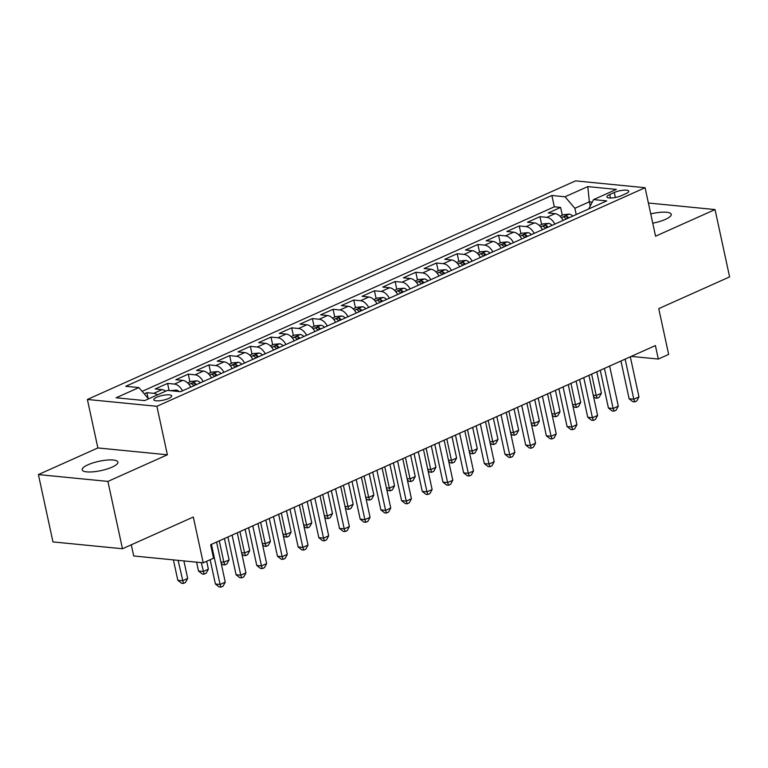 <?xml version="1.0" encoding="UTF-8"?>
<svg xmlns="http://www.w3.org/2000/svg" width="768" height="768" viewBox="0 0 768 768"><rect width="100%" height="100%" fill="white"/><g stroke="black" fill="none" stroke-linecap="round" stroke-linejoin="round"><path stroke-width="1.15" d="M112.07 467.136A18.269 4.762 -12.2 0 0 117.898 462.096A18.269 4.762 -12.2 0 0 106.819 460.09A18.269 4.762 -12.2 0 0 88.022 464.765A18.269 4.762 -12.2 0 0 82.186 469.814A18.269 4.762 -12.2 0 0 93.264 471.811A18.269 4.762 -12.2 0 0 112.07 467.136M652.752 223.181A18.269 4.762 -12.2 0 0 665.424 219.37A18.269 4.762 -12.2 0 0 671.251 214.33A18.269 4.762 -12.2 0 0 650.746 213.917M168.749 398.429A9.13 2.381 -12.2 0 0 171.667 395.914A9.13 2.381 -12.2 0 0 166.128 394.906A9.13 2.381 -12.2 0 0 156.73 397.248A9.13 2.381 -12.2 0 0 153.811 399.773A9.13 2.381 -12.2 0 0 159.35 400.771A9.13 2.381 -12.2 0 0 168.749 398.429M131.29 544.8L133.709 555.974L203.213 562.819L213.552 558.192L210.643 544.723L655.392 345.581L658.31 359.05L668.65 354.422L658.752 308.63L729.6 276.912L715.037 209.568L648.394 203.011M38.4 474.576L52.963 541.91L122.467 548.755L107.904 481.411L167.376 454.79L156.893 406.301L87.389 399.456L97.872 447.946L38.4 474.576L107.904 481.411M156.893 406.301L645.082 187.718L575.578 180.874L87.389 399.456M563.146 220.406A11.414 6.941 -114.1 0 0 555.062 213.648L548.208 212.976L560.621 207.418L562.301 215.194M554.87 224.112A11.414 6.941 -114.1 0 0 546.787 217.354L539.933 216.682L541.613 224.458M539.933 216.682L527.52 222.24L534.374 222.912A11.414 6.941 -114.1 0 1 542.458 229.67M521.77 238.925A11.414 6.941 -114.1 0 0 513.686 232.176L506.832 231.504L519.245 225.946L520.925 233.722M501.082 248.189A11.414 6.941 -114.1 0 0 493.008 241.44L486.144 240.768L498.557 235.21L500.237 242.976M480.403 257.453A11.414 6.941 -114.1 0 0 472.32 250.704L465.466 250.022L477.869 244.474L479.558 252.24M459.715 266.717A11.414 6.941 -114.1 0 0 451.632 259.968L444.778 259.286L457.19 253.728L458.87 261.504M439.027 275.981A11.414 6.941 -114.1 0 0 430.944 269.222L424.09 268.55L436.502 262.992L438.182 270.768M418.339 285.235A11.414 6.941 -114.1 0 0 410.256 278.486L403.402 277.814L415.814 272.256L417.494 280.032M397.651 294.499A11.414 6.941 -114.1 0 0 389.578 287.75L382.714 287.078L395.126 281.52L396.806 289.286M376.973 303.763A11.414 6.941 -114.1 0 0 368.89 297.014L362.035 296.333L374.438 290.784L376.128 298.55M356.285 313.027A11.414 6.941 -114.1 0 0 348.202 306.278L341.347 305.597L353.76 300.038L355.44 307.814M335.597 322.291A11.414 6.941 -114.1 0 0 327.514 315.533L320.659 314.861L333.072 309.302L334.752 317.078M314.909 331.546A11.414 6.941 -114.1 0 0 306.826 324.797L299.971 324.125L312.384 318.566L314.064 326.342M294.221 340.81A11.414 6.941 -114.1 0 0 286.147 334.061L279.283 333.389L291.696 327.83L293.376 335.597M273.542 350.074A11.414 6.941 -114.1 0 0 265.459 343.325L258.605 342.643L271.008 337.094L272.698 344.861M252.854 359.338A11.414 6.941 -114.1 0 0 244.771 352.589L237.917 351.907L250.33 346.349L252.01 354.125M232.166 368.602A11.414 6.941 -114.1 0 0 224.083 361.843L217.229 361.171L229.642 355.613L231.322 363.389M211.478 377.866A11.414 6.941 -114.1 0 0 203.395 371.107L196.541 370.435L208.954 364.877L210.634 372.653M190.79 387.12A11.414 6.941 -114.1 0 0 182.717 380.371L175.853 379.699L188.266 374.141L189.946 381.907M165.725 391.171A11.414 6.941 -114.1 0 0 162.029 389.635L155.174 388.963L167.578 383.405L169.133 390.557M614.285 192.48L609.734 194.515A8.851 2.304 -12.2 0 0 606.902 196.963A8.851 2.304 -12.2 0 0 612.269 197.933A8.851 2.304 -12.2 0 0 621.379 195.667L625.93 193.622A8.851 2.304 -12.2 0 0 628.752 191.184A8.851 2.304 -12.2 0 0 623.386 190.214A8.851 2.304 -12.2 0 0 614.285 192.48L615.36 197.482M590.266 206.016L589.354 201.811L574.867 208.301L565.027 196.781L551.875 195.485L125.741 386.285L138.893 387.581L116.141 397.776L144.691 400.579L167.453 390.394L180.595 391.69L606.73 200.89L593.578 199.594L588.749 208.934M565.027 196.781L587.779 186.595L616.339 189.408L593.578 199.594M560.621 207.418L554.323 206.803L142.128 391.363M157.45 394.867A11.414 6.941 65.9 0 0 153.754 393.341L146.899 392.659L144.25 393.85M167.578 383.405L174.442 384.077A11.414 6.941 65.9 0 1 182.515 390.826M188.266 374.141L195.12 374.813A11.414 6.941 65.9 0 1 203.203 381.562M208.954 364.877L215.808 365.549A11.414 6.941 65.9 0 1 223.891 372.307M229.642 355.613L236.496 356.294A11.414 6.941 65.9 0 1 244.579 363.043M250.33 346.349L257.184 347.03A11.414 6.941 65.9 0 1 265.267 353.779M271.008 337.094L277.872 337.766A11.414 6.941 65.9 0 1 285.946 344.515M291.696 327.83L298.55 328.502A11.414 6.941 65.9 0 1 306.634 335.251M312.384 318.566L319.238 319.238A11.414 6.941 65.9 0 1 327.322 325.997M333.072 309.302L339.926 309.974A11.414 6.941 65.9 0 1 348.01 316.733M353.76 300.038L360.614 300.72A11.414 6.941 65.9 0 1 368.698 307.469M374.438 290.784L381.302 291.456A11.414 6.941 65.9 0 1 389.376 298.205M395.126 281.52L401.981 282.192A11.414 6.941 65.9 0 1 410.064 288.941M415.814 272.256L422.669 272.928A11.414 6.941 65.9 0 1 430.752 279.686M436.502 262.992L443.357 263.664A11.414 6.941 65.9 0 1 451.44 270.422M457.19 253.728L464.045 254.41A11.414 6.941 65.9 0 1 472.128 261.158M477.869 244.474L484.733 245.146A11.414 6.941 65.9 0 1 492.806 251.894M498.557 235.21L505.411 235.882A11.414 6.941 65.9 0 1 513.494 242.63M519.245 225.946L526.099 226.618A11.414 6.941 65.9 0 1 534.182 233.376M576.221 214.55L574.867 208.301M203.213 562.819L193.315 517.027L122.467 548.755M645.082 187.718L655.565 236.198L715.037 209.568M631.267 356.39L658.31 359.05M592.282 202.099L589.354 201.811L587.779 186.595M554.323 206.803L551.875 195.485M146.899 392.659L148.138 398.39M138.893 387.581L148.541 398.861M167.376 454.79L97.872 447.946M620.947 361.008L629.117 398.755L633.811 399.216L625.142 359.126M638.976 396.902L636.778 400.954L634.704 401.885L633.811 399.216L638.976 396.902L630.317 356.813M634.704 401.885L632.832 401.702L629.117 398.755M560.006 216.221L563.472 214.666L569.299 214.109A7.565 4.598 65.9 0 1 572.765 216.096M568.838 217.853A7.565 4.598 -114.1 0 0 566.842 216.346C564.48 216.134 563.645 216.499 564.365 217.459A7.565 4.598 65.9 0 1 566.352 218.966M563.875 217.018L564.365 217.459M591.619 374.141L596.237 395.52L601.411 393.197L596.794 371.827M593.242 395.222L596.237 395.52L597.139 398.189L595.258 397.997L593.549 396.643M601.411 393.197L599.203 397.258L597.139 398.189M600.269 370.272L608.429 408.019L613.123 408.48L604.454 368.39M618.298 406.157L616.09 410.218L614.026 411.149L613.123 408.48L618.298 406.157L609.629 366.077M614.026 411.149L612.144 410.957L608.429 408.019M579.581 379.526L587.741 417.274L592.435 417.734L583.766 377.654M597.61 415.421L595.402 419.482L593.338 420.403L592.435 417.734L597.61 415.421L588.941 375.341M593.338 420.403L591.456 420.221L587.741 417.274M558.893 388.79L567.053 426.538L571.747 426.998L563.088 386.918M576.922 424.685L574.723 428.746L572.65 429.667L571.747 426.998L576.922 424.685L568.253 384.605M572.65 429.667L570.768 429.485L567.053 426.538M538.205 398.054L546.365 435.802L551.069 436.262L542.4 396.182M556.234 433.949L554.035 438.01L551.962 438.931L551.069 436.262L556.234 433.949L547.565 393.859M551.962 438.931L550.09 438.749L546.365 435.802M539.318 225.485L542.784 223.93L548.611 223.373A7.565 4.598 65.9 0 1 552.086 225.36M548.15 227.117A7.565 4.598 -114.1 0 0 546.163 225.61C543.792 225.389 542.966 225.763 543.677 226.714A7.565 4.598 65.9 0 1 545.674 228.23M543.197 226.282L543.677 226.714M570.931 383.405L575.549 404.774L580.723 402.461L576.106 381.091M572.554 404.486L575.549 404.774L576.451 407.443L574.57 407.261L572.861 405.907M580.723 402.461L578.525 406.522L576.451 407.443M518.63 234.749L522.096 233.194L527.923 232.637A7.565 4.598 65.9 0 1 531.398 234.614M527.462 236.381A7.565 4.598 -114.1 0 0 525.475 234.864C523.104 234.653 522.278 235.027 522.989 235.978A7.565 4.598 65.9 0 1 524.986 237.494M522.509 235.546L522.989 235.978M550.243 392.669L554.87 414.038L560.035 411.725L555.418 390.346M551.866 413.741L554.87 414.038L555.763 416.707L553.891 416.525L552.173 415.171M560.035 411.725L557.837 415.786L555.763 416.707M497.942 244.003L501.408 242.458L507.235 241.901A7.565 4.598 65.9 0 1 510.71 243.878M506.784 245.645A7.565 4.598 -114.1 0 0 504.787 244.128C502.416 243.917 501.59 244.291 502.301 245.242A7.565 4.598 65.9 0 1 504.298 246.749M501.821 244.81L502.301 245.242M529.555 401.923L534.182 423.302L539.357 420.989L534.73 399.61M531.178 423.005L534.182 423.302L535.085 425.971L533.203 425.789L531.485 424.426M539.357 420.989L537.149 425.04L535.085 425.971M477.264 253.267L480.73 251.722L486.547 251.165A7.565 4.598 65.9 0 1 490.022 253.142M486.096 254.899A7.565 4.598 -114.1 0 0 484.099 253.392C481.728 253.181 480.902 253.546 481.622 254.506A7.565 4.598 65.9 0 1 483.61 256.013M481.133 254.064L481.622 254.506M508.877 411.187L513.494 432.566L518.669 430.253L514.042 408.874M510.499 432.269L513.494 432.566L514.397 435.235L512.515 435.053L510.806 433.69M518.669 430.253L516.461 434.304L514.397 435.235M517.517 407.318L525.686 445.066L530.381 445.526L521.712 405.437M535.546 443.213L533.347 447.264L531.274 448.195L530.381 445.526L535.546 443.213L526.886 403.123M531.274 448.195L529.402 448.013L525.686 445.066M456.576 262.531L460.042 260.976L465.869 260.419A7.565 4.598 65.9 0 1 469.334 262.406M465.408 264.163A7.565 4.598 -114.1 0 0 463.411 262.656C461.05 262.445 460.214 262.81 460.934 263.77A7.565 4.598 65.9 0 1 462.922 265.277M460.445 263.328L460.934 263.77M488.189 420.451L492.806 441.83L497.981 439.507L493.363 418.138M489.811 441.533L492.806 441.83L493.709 444.499L491.827 444.307L490.118 442.954M497.981 439.507L495.773 443.568L493.709 444.499M496.838 416.582L504.998 454.33L509.693 454.79L501.024 414.701M514.867 452.477L512.659 456.528L510.595 457.459L509.693 454.79L514.867 452.477L506.198 412.387M510.595 457.459L508.714 457.267L504.998 454.33M435.888 271.795L439.354 270.24L445.181 269.683A7.565 4.598 65.9 0 1 448.656 271.67M444.72 273.427A7.565 4.598 -114.1 0 0 442.733 271.92C440.362 271.699 439.536 272.074 440.246 273.024A7.565 4.598 65.9 0 1 442.243 274.541M439.766 272.592L440.246 273.024M467.501 429.715L472.118 451.085L477.293 448.771L472.675 427.402M469.123 450.797L472.118 451.085L473.021 453.754L471.139 453.571L469.43 452.218M477.293 448.771L475.094 452.832L473.021 453.754M476.15 425.837L484.31 463.584L489.005 464.054L480.336 423.965M494.179 461.731L491.971 465.792L489.907 466.714L489.005 464.054L494.179 461.731L485.51 421.651M489.907 466.714L488.026 466.531L484.31 463.584M415.2 281.059L418.666 279.504L424.493 278.947A7.565 4.598 65.9 0 1 427.968 280.934M424.032 282.691A7.565 4.598 -114.1 0 0 422.045 281.174C419.674 280.963 418.848 281.338 419.558 282.288A7.565 4.598 65.9 0 1 421.555 283.805M419.078 281.856L419.558 282.288M446.813 438.979L451.44 460.349L456.605 458.035L451.987 436.656M448.435 460.061L451.44 460.349L452.333 463.018L450.461 462.835L448.742 461.482M456.605 458.035L454.406 462.096L452.333 463.018M455.462 435.101L463.622 472.848L468.317 473.309L459.658 433.229M473.491 470.995L471.293 475.056L469.219 475.978L468.317 473.309L473.491 470.995L464.822 430.915M469.219 475.978L467.338 475.795L463.622 472.848M394.512 290.314L397.978 288.768L403.805 288.211A7.565 4.598 65.9 0 1 407.28 290.189M403.354 291.955A7.565 4.598 -114.1 0 0 401.357 290.438C398.986 290.227 398.16 290.602 398.87 291.552A7.565 4.598 65.9 0 1 400.867 293.059M398.39 291.12L398.87 291.552M426.125 448.234L430.752 469.613L435.926 467.299L431.299 445.92M427.747 469.315L430.752 469.613L431.654 472.282L429.773 472.099L428.054 470.736M435.926 467.299L433.718 471.36L431.654 472.282M434.774 444.365L442.934 482.112L447.638 482.573L438.97 442.493M452.803 480.259L450.605 484.32L448.531 485.242L447.638 482.573L452.803 480.259L444.134 440.17M448.531 485.242L446.659 485.059L442.934 482.112M373.834 299.578L377.299 298.032L383.117 297.475A7.565 4.598 65.9 0 1 386.592 299.453M382.666 301.21A7.565 4.598 -114.1 0 0 380.669 299.702C378.298 299.491 377.472 299.856 378.192 300.816A7.565 4.598 65.9 0 1 380.179 302.323M377.702 300.374L378.192 300.816M405.446 457.498L410.064 478.877L415.238 476.563L410.611 455.184M407.069 478.579L410.064 478.877L410.966 481.546L409.085 481.363L407.376 480M415.238 476.563L413.03 480.614L410.966 481.546M414.086 453.629L422.256 491.376L426.95 491.837L418.282 451.747M432.115 489.523L429.917 493.574L427.843 494.506L426.95 491.837L432.115 489.523L423.456 449.434M427.843 494.506L425.971 494.323L422.256 491.376M353.146 308.842L356.611 307.286L362.438 306.739A7.565 4.598 65.9 0 1 365.904 308.717M361.978 310.474A7.565 4.598 -114.1 0 0 359.981 308.966C357.619 308.755 356.784 309.12 357.504 310.08A7.565 4.598 65.9 0 1 359.491 311.587M357.014 309.638L357.504 310.08M384.758 466.762L389.376 488.141L394.55 485.818L389.933 464.448M386.381 487.843L389.376 488.141L390.278 490.81L388.397 490.618L386.688 489.264M394.55 485.818L392.342 489.878L390.278 490.81M393.408 462.893L401.568 500.64L406.262 501.101L397.594 461.011M411.437 498.787L409.229 502.838L407.165 503.77L406.262 501.101L411.437 498.787L402.768 458.698M407.165 503.77L405.283 503.578L401.568 500.64M332.458 318.106L335.923 316.55L341.75 315.994A7.565 4.598 65.9 0 1 345.226 317.981M341.29 319.738A7.565 4.598 -114.1 0 0 339.302 318.23C336.931 318.01 336.106 318.384 336.816 319.334A7.565 4.598 65.9 0 1 338.813 320.851M336.336 318.902L336.816 319.334M364.07 476.026L368.688 497.405L373.862 495.082L369.245 473.712M365.693 497.107L368.688 497.405L369.59 500.064L367.709 499.882L366 498.528M373.862 495.082L371.664 499.142L369.59 500.064M372.72 472.157L380.88 509.894L385.574 510.365L376.906 470.275M390.749 508.042L388.541 512.102L386.477 513.034L385.574 510.365L390.749 508.042L382.08 467.962M386.477 513.034L384.595 512.842L380.88 509.894M311.77 327.37L315.235 325.814L321.062 325.258A7.565 4.598 65.9 0 1 324.538 327.245M320.602 329.002A7.565 4.598 -114.1 0 0 318.614 327.485C316.243 327.274 315.418 327.648 316.128 328.598A7.565 4.598 65.9 0 1 318.125 330.115M315.648 328.166L316.128 328.598M343.382 485.29L348.01 506.659L353.174 504.346L348.557 482.976M345.005 506.371L348.01 506.659L348.902 509.328L347.03 509.146L345.312 507.792M353.174 504.346L350.976 508.406L348.902 509.328M291.082 336.624L294.547 335.078L300.374 334.522A7.565 4.598 65.9 0 1 303.85 336.499M299.923 338.266A7.565 4.598 -114.1 0 0 297.926 336.749C295.555 336.538 294.73 336.912 295.44 337.862A7.565 4.598 65.9 0 1 297.437 339.37M294.96 337.43L295.44 337.862M322.694 494.554L327.322 515.923L332.496 513.61L327.869 492.23M324.317 515.626L327.322 515.923L328.224 518.592L326.342 518.41L324.624 517.046M332.496 513.61L330.288 517.67L328.224 518.592M270.403 345.888L273.869 344.342L279.686 343.786A7.565 4.598 65.9 0 1 283.162 345.763M279.235 347.52A7.565 4.598 -114.1 0 0 277.238 346.013C274.867 345.802 274.042 346.166 274.762 347.126A7.565 4.598 65.9 0 1 276.749 348.634M274.272 346.694L274.762 347.126M302.016 503.808L306.634 525.187L311.808 522.874L307.181 501.494M303.638 524.89L306.634 525.187L307.536 527.856L305.654 527.674L303.946 526.31M311.808 522.874L309.6 526.925L307.536 527.856M352.032 481.411L360.192 519.158L364.886 519.619L356.227 479.539M370.061 517.306L367.862 521.366L365.789 522.288L364.886 519.619L370.061 517.306L361.392 477.226M365.789 522.288L363.907 522.106L360.192 519.158M331.344 490.675L339.504 528.422L344.208 528.883L335.539 488.803M349.373 526.57L347.174 530.63L345.101 531.552L344.208 528.883L349.373 526.57L340.704 486.49M345.101 531.552L343.229 531.37L339.504 528.422M310.656 499.939L318.826 537.686L323.52 538.147L314.851 498.067M328.685 535.834L326.486 539.885L324.413 540.816L323.52 538.147L328.685 535.834L320.026 495.744M324.413 540.816L322.541 540.634L318.826 537.686M249.715 355.152L253.181 353.597L259.008 353.05A7.565 4.598 65.9 0 1 262.474 355.027M258.547 356.784A7.565 4.598 -114.1 0 0 256.55 355.277C254.189 355.066 253.354 355.43 254.074 356.39A7.565 4.598 65.9 0 1 256.061 357.898M253.584 355.949L254.074 356.39M281.328 513.072L285.946 534.451L291.12 532.138L286.502 510.758M282.95 534.154L285.946 534.451L286.848 537.12L284.966 536.928L283.258 535.574M291.12 532.138L288.912 536.189L286.848 537.12M289.978 509.203L298.138 546.95L302.832 547.411L294.163 507.322M308.006 545.098L305.798 549.149L303.734 550.08L302.832 547.411L308.006 545.098L299.338 505.008M303.734 550.08L301.853 549.898L298.138 546.95M229.027 364.416L232.493 362.861L238.32 362.304A7.565 4.598 65.9 0 1 241.795 364.291M237.859 366.048A7.565 4.598 -114.1 0 0 235.872 364.541C233.501 364.32 232.675 364.694 233.386 365.645A7.565 4.598 65.9 0 1 235.382 367.162M232.906 365.213L233.386 365.645M260.64 522.336L265.258 543.715L270.432 541.392L265.814 520.022M262.262 543.418L265.258 543.715L266.16 546.374L264.278 546.192L262.57 544.838M270.432 541.392L268.234 545.453L266.16 546.374M269.29 518.467L277.45 556.205L282.144 556.675L273.475 516.586M287.318 554.352L285.11 558.413L283.046 559.344L282.144 556.675L287.318 554.352L278.65 514.272M283.046 559.344L281.165 559.152L277.45 556.205M208.339 373.68L211.805 372.125L217.632 371.568A7.565 4.598 65.9 0 1 221.107 373.555M217.171 375.312A7.565 4.598 -114.1 0 0 215.184 373.805C212.813 373.584 211.987 373.958 212.698 374.909A7.565 4.598 65.9 0 1 214.694 376.426M212.218 374.477L212.698 374.909M239.952 531.6L244.579 552.97L249.744 550.656L245.126 529.286M241.574 552.682L244.579 552.97L245.472 555.638L243.6 555.456L241.882 554.102M249.744 550.656L247.546 554.717L245.472 555.638M248.602 527.722L256.762 565.469L261.456 565.93L252.797 525.85M266.63 563.616L264.432 567.677L262.358 568.598L261.456 565.93L266.63 563.616L257.962 523.536M262.358 568.598L260.477 568.416L256.762 565.469M187.651 382.934L191.117 381.389L196.944 380.832A7.565 4.598 65.9 0 1 200.419 382.81M196.493 384.576A7.565 4.598 -114.1 0 0 194.496 383.059C192.125 382.848 191.299 383.222 192.01 384.173A7.565 4.598 65.9 0 1 194.006 385.69M191.53 383.741L192.01 384.173M219.264 540.864L223.891 562.234L229.066 559.92L224.438 538.541M220.886 561.936L223.891 562.234L224.794 564.902L222.912 564.72L221.194 563.366M229.066 559.92L226.858 563.981L224.794 564.902M227.914 536.986L236.074 574.733L240.778 575.194L232.109 535.114M245.942 572.88L243.744 576.941L241.67 577.862L240.778 575.194L245.942 572.88L237.274 532.8M241.67 577.862L239.798 577.68L236.074 574.733M170.362 390.682L176.256 390.096A7.565 4.598 65.9 0 1 179.184 391.546M196.589 562.166L198.509 571.037L203.203 571.498L208.378 569.184L206.669 561.274M201.283 562.627L204.106 574.166L202.224 573.984L198.509 571.037M208.378 569.184L206.17 573.235L204.106 574.166M210.144 559.718L215.395 583.997L220.09 584.458L211.421 544.378M225.254 582.144L223.056 586.205L220.982 587.126L220.09 584.458L225.254 582.144L216.595 542.054M220.982 587.126L219.11 586.944L215.395 583.997M173.405 559.882L177.821 580.301L182.515 580.762L187.69 578.448L183.898 560.918M178.109 560.352L183.418 583.43L181.536 583.238L177.821 580.301M187.69 578.448L185.482 582.499L183.418 583.43M546.787 217.354L555.062 213.648M153.754 393.341L162.029 389.635M174.442 384.077L182.717 380.371M195.12 374.813L203.395 371.107M215.808 365.549L224.083 361.843M236.496 356.294L244.771 352.589M257.184 347.03L265.459 343.325M277.872 337.766L286.147 334.061M298.55 328.502L306.826 324.797M319.238 319.238L327.514 315.533M339.926 309.974L348.202 306.278M360.614 300.72L368.89 297.014M381.302 291.456L389.578 287.75M401.981 282.192L410.256 278.486M422.669 272.928L430.944 269.222M443.357 263.664L451.632 259.968M464.045 254.41L472.32 250.704M484.733 245.146L493.008 241.44M505.411 235.882L513.686 232.176M526.099 226.618L534.374 222.912M610.483 198.019L609.734 194.515M569.146 214.128L561.312 217.632M567.322 218.534L566.842 216.346M548.467 223.392L540.624 226.896M546.634 227.798L546.163 225.61M527.779 232.646L519.936 236.16M525.946 237.062L525.475 234.864M507.091 241.91L499.258 245.424M505.258 246.317L504.787 244.128M486.403 251.174L478.57 254.688M484.579 255.581L484.099 253.392M465.715 260.438L457.882 263.942M463.891 264.845L463.411 262.656M445.037 269.702L437.194 273.206M443.203 274.109L442.733 271.92M424.349 278.957L416.506 282.47M422.515 283.373L422.045 281.174M403.661 288.221L395.827 291.734M401.827 292.627L401.357 290.438M382.973 297.485L375.139 300.998M381.149 301.891L380.669 299.702M362.285 306.749L354.451 310.253M360.461 311.155L359.981 308.966M341.606 316.013L333.763 319.517M339.773 320.419L339.302 318.23M320.918 325.267L313.075 328.781M319.085 329.683L318.614 327.485M300.23 334.531L292.397 338.045M298.397 338.947L297.926 336.749M279.542 343.795L271.709 347.309M277.718 348.202L277.238 346.013M258.854 353.059L251.021 356.563M257.03 357.466L256.55 355.277M238.176 362.323L230.333 365.827M236.342 366.73L235.872 364.541M217.488 371.587L209.645 375.091M215.654 375.994L215.184 373.805M196.8 380.842L188.966 384.355M194.966 385.258L194.496 383.059M176.112 390.106L174.029 391.046"/></g></svg>
